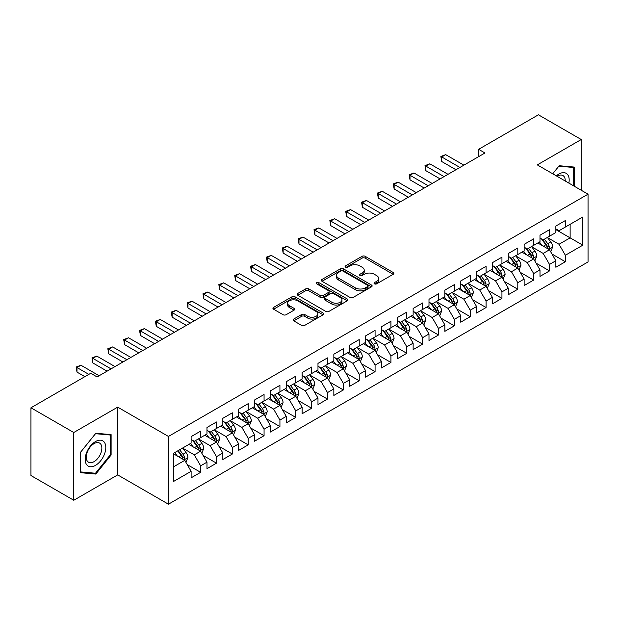 <?xml version="1.0" encoding="UTF-8"?>
<svg xmlns="http://www.w3.org/2000/svg" width="619" height="619" viewBox="0 0 619 619"><rect width="100%" height="100%" fill="white"/><g stroke="black" fill="none" stroke-linecap="round" stroke-linejoin="round"><path stroke-width="0.93" d="M374.487 283.842A1.54 0.89 0 0 0 376.662 283.842L393.204 274.294A2.205 1.269 0 0 0 393.846 273.397A2.205 1.269 0 0 0 393.204 272.499L365.187 256.32A2.205 1.269 0 0 0 362.069 256.32L345.534 265.868A1.54 0.89 0 0 0 345.077 266.503A1.54 0.89 0 0 0 345.534 267.129A1.54 0.89 0 0 0 347.708 267.129L349.851 265.891A7.041 4.07 0 0 1 359.817 265.891L362.146 267.238A7.041 4.07 0 0 1 364.212 270.116A7.041 4.07 0 0 1 362.146 272.994L360.01 274.225A1.54 0.89 0 0 0 359.554 274.859A1.54 0.89 0 0 0 360.01 275.486A1.54 0.89 0 0 0 362.185 275.486L364.328 274.248A7.041 4.07 0 0 1 374.286 274.248L376.623 275.602A7.041 4.07 0 0 1 378.689 278.473A7.041 4.07 0 0 1 376.623 281.351L374.487 282.589A1.54 0.89 0 0 0 374.031 283.216A1.54 0.89 0 0 0 374.487 283.842L374.487 282.589M293.739 319.048A2.205 1.269 0 0 0 293.089 319.946A2.205 1.269 0 0 0 293.739 320.851L301.6 325.385A2.205 1.269 0 0 0 304.71 325.385L323.079 314.785A2.205 1.269 0 0 0 323.722 313.879A2.205 1.269 0 0 0 323.079 312.982L295.062 296.811A2.205 1.269 0 0 0 291.944 296.811L273.575 307.411A2.205 1.269 0 0 0 272.933 308.308A2.205 1.269 0 0 0 273.575 309.214L283.076 314.692A2.205 1.269 0 0 0 286.187 314.692L294.048 310.15A2.205 1.269 0 0 0 294.69 309.252A2.205 1.269 0 0 0 294.048 308.355L289.336 305.639A5.888 3.397 0 0 1 287.611 303.233A5.888 3.397 0 0 1 291.247 300.091A5.888 3.397 0 0 1 297.669 300.826L316.116 311.481A5.888 3.397 0 0 1 317.833 313.879A5.888 3.397 0 0 1 314.204 317.021A5.888 3.397 0 0 1 307.782 316.286L304.71 314.514A2.205 1.269 0 0 0 301.6 314.514L293.739 319.048L293.739 320.851M73.769 432.503L73.769 500.26L117.695 474.897L117.695 407.147L73.769 432.503L30.95 407.789L90.738 373.272L97.082 376.932L484.971 152.986L478.626 149.318L478.626 156.646M117.695 407.147L168.438 436.441L588.05 194.18L588.05 261.938L168.438 504.199L168.438 436.441M581.233 190.25L581.233 139.523L537.307 164.886L588.05 194.18M581.233 139.523L538.414 114.801L478.626 149.318M350.006 297.437A2.205 1.269 0 0 0 353.116 297.437L371.485 286.829A2.205 1.269 0 0 0 372.135 285.932A2.205 1.269 0 0 0 371.485 285.034L343.468 268.855A2.205 1.269 0 0 0 340.357 268.855L321.988 279.463A2.205 1.269 0 0 0 321.346 280.361A2.205 1.269 0 0 0 321.988 281.258L350.006 297.437M317.23 284.175A1.54 0.89 0 0 1 318.8 284.392L318.8 282.566L347.282 299.008A2.205 1.269 0 0 1 347.924 299.906A2.205 1.269 0 0 1 347.282 300.811L328.913 311.411A2.205 1.269 0 0 1 325.803 311.411L297.785 295.232L297.785 293.437A2.205 1.269 0 0 0 297.135 294.334A2.205 1.269 0 0 0 297.785 295.232M297.785 293.437L305.647 288.903A2.205 1.269 0 0 1 308.757 288.903L320.124 295.456A2.205 1.269 0 0 0 323.234 295.456L328.449 292.447A2.205 1.269 0 0 0 329.091 291.549A2.205 1.269 0 0 0 328.449 290.651L316.618 283.819A1.54 0.89 0 0 1 316.17 283.192A1.54 0.89 0 0 1 317.121 282.372A1.54 0.89 0 0 1 318.8 282.566M555.854 229.618L570.13 237.858L570.13 224.31L582.819 216.983L565.371 227.049L565.371 220.55L555.854 226.043L555.854 232.543L549.517 236.21L549.517 229.711L540 235.205L540 241.704L533.655 245.364L533.655 238.864L524.138 244.358L524.138 250.857L517.801 254.517L517.801 248.018L508.284 253.511L508.284 260.011L501.939 263.679L501.939 257.171L492.422 262.665L492.422 269.172L486.085 272.832L486.085 266.332L476.568 271.826L476.568 278.326L470.223 281.985L470.223 275.486L460.706 280.98L460.706 287.479L454.361 291.139L454.361 284.639L444.852 290.133L444.852 296.633L438.507 300.3L438.507 293.801L428.99 299.294L428.99 305.794L422.645 309.454L422.645 302.954L413.136 308.448L413.136 314.947L406.791 318.607L406.791 312.108L397.274 317.601L397.274 324.101L390.929 327.768L390.929 321.261L381.42 326.755L381.42 333.262L375.075 336.922L375.075 330.422L365.558 335.916L365.558 342.415L359.213 346.075L359.213 339.576L349.704 345.069L349.704 351.569L343.359 355.229L343.359 348.729L333.842 354.223L333.842 360.722L327.497 364.39L327.497 357.89L317.98 363.384L317.98 369.883L311.643 373.543L311.643 367.044L302.126 372.537L302.126 379.037L295.781 382.697L295.781 376.197L286.264 381.691L286.264 388.19L279.927 391.858L279.927 385.351L270.41 390.844L270.41 397.352L264.065 401.011L264.065 394.512L254.548 400.006L254.548 406.505L248.211 410.165L248.211 403.665L238.694 409.159L238.694 415.659L232.349 419.318L232.349 412.819L222.832 418.312L222.832 424.812L216.495 428.48L216.495 421.98L206.978 427.474L206.978 433.973L200.633 437.633L200.633 431.134L191.116 436.627L191.116 443.127L173.676 453.201L173.676 481.396L191.116 471.33L184.772 460.343L173.676 453.928M582.819 216.983L582.819 245.178L565.371 255.252L559.027 244.265L547.529 237.626M551.97 254.014L565.371 261.752L565.371 255.252M565.371 261.752L555.854 267.246L555.854 260.746L549.517 264.406L543.173 253.419L531.675 246.78M536.116 263.176L549.517 270.905L549.517 264.406M549.517 270.905L540 276.399L540 269.899L533.655 273.567L527.311 262.58L515.813 255.941M520.254 272.329L533.655 280.067L533.655 273.567M533.655 280.067L524.138 285.56L524.138 279.061L517.801 282.721L511.456 271.733L499.959 265.094M504.4 281.483L517.801 289.22L517.801 282.721M517.801 289.22L508.284 294.714L508.284 288.214L501.939 291.874L495.595 280.887L484.097 274.248M488.538 290.636L501.939 298.373L501.939 291.874M501.939 298.373L492.422 303.867L492.422 297.368L486.085 301.027L479.74 290.048L468.243 283.409M472.684 299.797L486.085 307.535L486.085 301.027M486.085 307.535L476.568 313.028L476.568 306.521L470.223 310.189L463.879 299.201L452.381 292.563M456.822 308.951L470.223 316.688L470.223 310.189M470.223 316.688L460.706 322.182L460.706 315.682L454.361 319.342L448.024 308.355L436.527 301.716M440.968 318.104L454.361 325.842L454.361 319.342M454.361 325.842L444.852 331.335L444.852 324.836L438.507 328.496L432.163 317.508L420.665 310.87M425.106 327.265L438.507 334.995L438.507 328.496M438.507 334.995L428.99 340.489L428.99 333.989L422.645 337.657L416.308 326.67L404.811 320.031M409.252 336.419L422.645 344.156L422.645 337.657M422.645 344.156L413.136 349.65L413.136 343.15L406.791 346.81L400.447 335.823L388.949 329.184M393.39 345.572L406.791 353.31L406.791 346.81M406.791 353.31L397.274 358.803L397.274 352.304L390.929 355.964L384.592 344.976L373.095 338.338M377.536 354.726L390.929 362.463L390.929 355.964M390.929 362.463L381.42 367.957L381.42 361.457L375.075 365.117L368.731 354.138L357.233 347.499M361.674 363.887L375.075 371.624L375.075 365.117M375.075 371.624L365.558 377.118L365.558 370.611L359.213 374.278L352.869 363.291L341.379 356.652M345.812 373.04L359.213 380.778L359.213 374.278M359.213 380.778L349.704 386.271L349.704 379.772L343.359 383.432L337.015 372.445L325.517 365.806M329.958 382.194L343.359 389.931L343.359 383.432M343.359 389.931L333.842 395.425L333.842 388.925L327.497 392.585L321.153 381.598L309.655 374.959M314.096 391.355L327.497 399.085L327.497 392.585M327.497 399.085L317.98 404.578L317.98 398.079L311.643 401.746L305.299 390.759L293.801 384.12M298.242 400.508L311.643 408.246L311.643 401.746M311.643 408.246L302.126 413.74L302.126 407.24L295.781 410.9L289.437 399.913L277.939 393.274M282.38 409.662L295.781 417.399L295.781 410.9M295.781 417.399L286.264 422.893L286.264 416.394L279.927 420.053L273.583 409.066L262.085 402.427M266.526 418.815L279.927 426.553L279.927 420.053M279.927 426.553L270.41 432.047L270.41 425.547L264.065 429.207L257.721 418.227L246.223 411.589M250.664 427.977L264.065 435.714L264.065 429.207M264.065 435.714L254.548 441.208L254.548 434.7L248.211 438.368L241.867 427.381L230.369 420.742M234.81 437.13L248.211 444.868L248.211 438.368M248.211 444.868L238.694 450.361L238.694 443.862L232.349 447.522L226.005 436.534L214.507 429.896M218.948 446.284L232.349 454.021L232.349 447.522M232.349 454.021L222.832 459.515L222.832 453.015L216.495 456.675L210.151 445.688L198.653 439.049M203.094 455.445L216.495 463.174L216.495 456.675M216.495 463.174L206.978 468.668L206.978 462.169L200.633 465.836L194.289 454.849L182.791 448.21M187.232 464.598L200.633 472.336L200.633 465.836M200.633 472.336L191.116 477.829L191.116 471.33M191.116 439.467L194.289 441.293L200.633 437.633M173.676 466.749L184.772 460.343M206.978 430.306L210.151 432.139L216.495 428.48M194.289 454.849L200.633 451.181L188.896 444.411M206.978 462.169L200.633 451.181M222.832 421.152L226.005 422.986L232.349 419.318M210.151 445.688L216.495 442.028L204.757 435.25M222.832 453.015L216.495 442.028M238.694 411.999L241.867 413.832L248.211 410.165M226.005 436.534L232.349 432.874L220.612 426.096M238.694 443.862L232.349 432.874M254.548 402.845L257.721 404.671L264.065 401.011M241.867 427.381L248.211 423.713L236.473 416.943M254.548 434.7L248.211 423.713M270.41 393.684L273.583 395.518L279.927 391.858M257.721 418.227L264.065 414.56L252.328 407.789M270.41 425.547L264.065 414.56M286.264 384.531L289.437 386.364L295.781 382.697M273.583 409.066L279.927 405.406L268.189 398.628M286.264 416.394L279.927 405.406M302.126 375.377L305.299 377.203L311.643 373.543M289.437 399.913L295.781 396.253L284.044 389.475M302.126 407.24L295.781 396.253M317.98 366.216L321.153 368.05L327.497 364.39M305.299 390.759L311.643 387.092L299.906 380.321M317.98 398.079L311.643 387.092M333.842 357.062L337.015 358.896L343.359 355.229M321.153 381.598L327.497 377.938L315.767 371.16M333.842 388.925L327.497 377.938M349.704 347.909L352.869 349.743L359.213 346.075M337.015 372.445L343.359 368.785L331.622 362.007M349.704 379.772L343.359 368.785M365.558 338.755L368.731 340.582L375.075 336.922M352.869 363.291L359.213 359.631L347.483 352.853M365.558 370.611L359.213 359.631M381.42 329.594L384.592 331.428L390.929 327.768M368.731 354.138L375.075 350.47L363.338 343.7M381.42 361.457L375.075 350.47M397.274 320.441L400.447 322.275L406.791 318.607M384.592 344.976L390.929 341.317L379.199 334.539M397.274 352.304L390.929 341.317M413.136 311.287L416.308 313.113L422.645 309.454M400.447 335.823L406.791 332.163L395.054 325.385M413.136 343.15L406.791 332.163M428.99 302.126L432.163 303.96L438.507 300.3M416.308 326.67L422.645 323.002L410.915 316.232M428.99 333.989L422.645 323.002M444.852 292.973L448.024 294.806L454.361 291.139M432.163 317.508L438.507 313.848L426.77 307.07M444.852 324.836L438.507 313.848M460.706 283.819L463.879 285.653L470.223 281.985M448.024 308.355L454.361 304.695L442.631 297.917M460.706 315.682L454.361 304.695M476.568 274.666L479.74 276.492L486.085 272.832M463.879 299.201L470.223 295.542L458.486 288.764M476.568 306.521L470.223 295.542M492.422 265.505L495.595 267.338L501.939 263.679M479.74 290.048L486.085 286.38L474.347 279.61M492.422 297.368L486.085 286.38M508.284 256.351L511.456 258.185L517.801 254.517M495.595 280.887L501.939 277.227L490.202 270.449M508.284 288.214L501.939 277.227M524.138 247.198L527.311 249.024L533.655 245.364M511.456 271.733L517.801 268.073L506.063 261.295M524.138 279.061L517.801 268.073M540 238.036L543.173 239.87L549.517 236.21M527.311 262.58L533.655 258.912L521.918 252.142M540 269.899L533.655 258.912M555.854 228.883L559.027 230.717L565.371 227.049M543.173 253.419L549.517 249.759L537.779 242.981M555.854 260.746L549.517 249.759M30.95 407.789L30.95 475.539L73.769 500.26M117.695 474.897L168.438 504.199M559.027 244.265L570.13 237.858L582.819 245.178M574.494 186.358L574.494 167.091L559.189 165.722L552.713 173.784L558.872 166.171L573.697 167.501L573.697 185.901M111.111 455.019L111.111 434.615L95.813 433.254L80.509 452.288L80.509 472.692L95.813 474.061L111.111 455.019L110.321 454.563M375.099 284.059L376.623 283.185A7.041 4.07 0 0 0 378.689 280.306L378.689 278.473M364.212 270.116L364.212 271.95A7.041 4.07 0 0 1 362.146 274.821L360.622 275.703M393.173 274.31L365.187 258.154A2.205 1.269 0 0 0 362.069 258.154L346.145 267.346M371.462 286.852L343.468 270.689A2.205 1.269 0 0 0 340.357 270.689L322.019 281.281M367.593 286.566A1.54 0.89 0 0 0 368.05 285.932A1.54 0.89 0 0 0 367.593 285.305L343.003 271.107A1.54 0.89 0 0 0 340.821 271.107L338.562 272.406A7.041 4.07 0 0 0 336.504 275.285A7.041 4.07 0 0 0 338.562 278.163L355.376 287.866A7.041 4.07 0 0 0 365.342 287.866L367.593 286.566L367.593 288.392A1.54 0.89 0 0 0 368.05 287.765L368.05 285.932M336.504 275.285L336.504 277.119A7.041 4.07 0 0 0 338.562 279.989L338.562 278.163M367.593 288.392L365.342 289.7A7.041 4.07 0 0 1 355.376 289.7L338.562 279.989M297.809 295.255L305.647 290.729L305.647 288.903M329.091 291.549L329.091 293.383A2.205 1.269 0 0 1 328.449 294.28L323.234 297.29A2.205 1.269 0 0 1 320.124 297.29L308.757 290.729A2.205 1.269 0 0 0 305.647 290.729M318.8 284.392L347.251 300.826M331.908 302.265A5.888 3.397 0 0 0 338.33 303.008A5.888 3.397 0 0 0 341.967 299.867A5.888 3.397 0 0 0 340.241 297.46L333.742 293.708A2.205 1.269 0 0 0 330.623 293.708L325.416 296.718A2.205 1.269 0 0 0 324.766 297.615A2.205 1.269 0 0 0 325.416 298.513L331.908 302.265L331.908 304.099A5.888 3.397 0 0 0 338.33 304.834A5.888 3.397 0 0 0 341.967 301.693L341.967 299.867M324.766 297.615L324.766 299.449A2.205 1.269 0 0 0 325.416 300.347L325.416 298.513M331.908 304.099L325.416 300.347M317.833 313.879L317.833 315.713A5.888 3.397 0 0 1 314.204 318.855A5.888 3.397 0 0 1 307.782 318.12L304.71 316.34A2.205 1.269 0 0 0 301.6 316.34L293.762 320.866M287.611 303.233L287.611 305.066A5.888 3.397 0 0 0 289.336 307.465L289.336 305.639M294.017 310.173L289.336 307.465M323.048 314.8L295.062 298.637A2.205 1.269 0 0 0 291.944 298.637L273.606 309.229M94.196 473.125L95.813 474.061M550.686 251.794L552.651 246.996A5.942 3.428 -120 0 0 550.755 241.936L547.389 237.433M542.02 245.434L539.459 242.014M538.259 243.259L537.973 242.872M548.395 249.117L549.316 248.281L549.448 247.244A5.942 3.428 -120 0 0 547.745 243.669L544.372 239.174M542.453 239.452L546.616 245.008A3.025 1.749 60 0 1 547.165 245.929L549.448 247.244M541.408 238.849L545.842 244.768A5.942 3.428 60 0 1 547.544 248.343L547.66 248.691M459.917 167.447L441.726 156.947L445.688 154.657L463.879 165.157M455.948 169.738L441.726 161.528L441.726 156.947L440.852 156.445L445.688 154.657M441.726 161.528L440.852 156.445M534.831 260.947L536.797 256.15A5.942 3.428 -120 0 0 534.901 251.09L531.528 246.594M526.165 254.587L523.604 251.167M522.405 252.42L522.111 252.026M532.533 258.27L533.454 257.442L533.586 256.405A5.942 3.428 -120 0 0 531.883 252.831L528.518 248.335M526.591 248.614L530.754 254.169A3.025 1.749 60 0 1 531.303 255.082L533.586 256.405M525.546 248.01L529.98 253.929A5.942 3.428 60 0 1 531.682 257.504L531.806 257.844M518.97 270.101L520.935 265.303A5.942 3.428 -120 0 0 519.039 260.243L515.673 255.748M510.304 263.74L507.742 260.328M506.543 261.574L506.257 261.187M516.679 267.423L517.6 266.596L517.732 265.559A5.942 3.428 -120 0 0 516.029 261.984L512.656 257.489M510.737 257.767L514.9 263.323A3.025 1.749 60 0 1 515.449 264.243L517.732 265.559M509.692 257.164L514.126 263.083A5.942 3.428 60 0 1 515.828 266.657L515.944 266.998M444.055 176.608L425.864 166.101L429.834 163.818L448.024 174.318M440.094 178.891L425.864 170.682L425.864 166.101L424.998 165.598L429.834 163.818M425.864 170.682L424.998 165.598M428.201 185.762L410.01 175.262L413.972 172.972L432.163 183.472M424.232 188.052L410.01 179.835L410.01 175.262L409.136 174.759L413.972 172.972M410.01 179.835L409.136 174.759M568.861 183.108A14.577 8.418 120 0 0 567.801 174.837A14.577 8.418 120 0 0 556.334 175.873M565.224 181.003A11.034 6.376 120 0 0 564.188 176.701A11.034 6.376 120 0 0 562.942 175.548A11.034 6.376 120 0 0 557.085 176.307M572.714 166.929L573.697 167.501M86.567 464.575A14.577 8.418 120 0 0 100.649 460.807A14.577 8.418 120 0 0 104.418 442.368A14.577 8.418 120 0 0 90.335 446.144A14.577 8.418 120 0 0 86.567 464.575M87.287 461.047A11.034 6.376 120 0 0 88.532 462.2A11.034 6.376 120 0 0 98.8 457.046A11.034 6.376 120 0 0 100.804 444.233A11.034 6.376 120 0 0 99.566 443.08A11.034 6.376 120 0 0 89.298 448.233A11.034 6.376 120 0 0 87.287 461.047M95.496 433.702L110.321 435.025L110.321 454.795L95.496 473.241L80.663 471.918L80.663 452.149L95.496 433.702M109.339 434.461L110.321 435.025M503.115 279.262L505.081 274.465A5.942 3.428 -120 0 0 503.185 269.397L499.812 264.901M494.442 272.902L491.881 269.482M490.689 270.727L490.395 270.341M500.817 276.577L501.738 275.749L501.87 274.712A5.942 3.428 -120 0 0 500.167 271.137L496.802 266.642M494.875 266.921L499.038 272.476A3.025 1.749 60 0 1 499.587 273.397L501.87 274.712M493.83 266.317L498.264 272.236A5.942 3.428 60 0 1 499.966 275.811L500.09 276.159M487.254 288.415L489.219 283.618A5.942 3.428 -120 0 0 487.323 278.558L483.957 274.062M478.588 282.055L476.026 278.635M474.827 279.889L474.541 279.494M484.963 285.738L485.884 284.91L486.016 283.873A5.942 3.428 -120 0 0 484.313 280.299L480.94 275.795M479.021 276.082L483.184 281.63A3.025 1.749 60 0 1 483.733 282.55L486.016 283.873M477.976 275.478L482.41 281.397A5.942 3.428 60 0 1 484.112 284.972L484.228 285.313M412.339 194.915L394.148 184.416L398.118 182.125L416.308 192.625M408.378 197.206L394.148 188.996L394.148 184.416L393.282 183.913L398.118 182.125M394.148 188.996L393.282 183.913M396.485 204.069L378.294 193.569L382.256 191.279L400.447 201.786M392.516 206.359L378.294 198.15L378.294 193.569L377.42 193.066L382.256 191.279M378.294 198.15L377.42 193.066M471.399 297.569L473.365 292.772A5.942 3.428 -120 0 0 471.469 287.711L468.096 283.216M462.726 291.209L460.165 287.789M458.973 289.042L458.679 288.655M469.101 294.892L470.022 294.064L470.154 293.027A5.942 3.428 -120 0 0 468.451 289.452L465.086 284.957M463.159 285.235L467.322 290.791A3.025 1.749 60 0 1 467.871 291.711L470.154 293.027M462.114 284.632L466.548 290.551A5.942 3.428 60 0 1 468.25 294.126L468.374 294.466M380.623 213.23L362.432 202.723L366.402 200.44L384.592 210.94M376.662 215.52L362.432 207.303L362.432 202.723L361.566 202.22L366.402 200.44M362.432 207.303L361.566 202.22M455.538 306.722L457.503 301.925A5.942 3.428 -120 0 0 455.607 296.865L452.241 292.369M446.872 300.37L444.31 296.95M443.111 298.196L442.817 297.809M453.247 304.045L454.168 303.217L454.3 302.18A5.942 3.428 -120 0 0 452.597 298.606L449.224 294.11M447.305 294.389L451.468 299.944A3.025 1.749 60 0 1 452.017 300.865L454.3 302.18M446.26 293.785L450.694 299.704A5.942 3.428 60 0 1 452.396 303.279L452.512 303.627M364.769 222.383L346.578 211.884L350.54 209.593L368.731 220.093M360.8 224.674L346.578 216.457L346.578 211.884L345.704 211.381L350.54 209.593M346.578 216.457L345.704 211.381M439.683 315.883L441.649 311.086A5.942 3.428 -120 0 0 439.753 306.026L436.38 301.523M431.01 309.523L428.449 306.103M427.257 307.349L426.963 306.962M437.385 313.206L438.306 312.371L438.438 311.334A5.942 3.428 -120 0 0 436.735 307.759L433.37 303.264M431.443 303.542L435.606 309.098A3.025 1.749 60 0 1 436.155 310.018L438.438 311.334M430.398 302.939L434.832 308.858A5.942 3.428 60 0 1 436.534 312.433L436.658 312.781M348.907 231.537L330.716 221.037L334.686 218.747L352.869 229.247M344.945 233.827L330.716 225.618L330.716 221.037L329.85 220.534L334.686 218.747M330.716 225.618L329.85 220.534M423.822 325.037L425.787 320.24A5.942 3.428 -120 0 0 423.891 315.179L420.525 310.684M415.156 318.677L412.594 315.257M411.395 316.51L411.101 316.116M421.531 322.36L422.452 321.532L422.576 320.495A5.942 3.428 -120 0 0 420.881 316.92L417.508 312.425M415.589 312.703L419.744 318.259A3.025 1.749 60 0 1 420.301 319.172L422.576 320.495M414.544 312.1L418.978 318.019A5.942 3.428 60 0 1 420.68 321.594L420.796 321.934M333.053 240.698L314.862 230.191L318.824 227.908L337.015 238.408M329.084 242.981L314.862 234.771L314.862 230.191L313.988 229.688L318.824 227.908M314.862 234.771L313.988 229.688M407.967 334.19L409.933 329.393A5.942 3.428 -120 0 0 408.029 324.333L404.664 319.837M399.294 327.83L396.733 324.418M395.541 325.664L395.247 325.277M405.669 331.513L406.59 330.685L406.722 329.648A5.942 3.428 -120 0 0 405.019 326.074L401.654 321.578M399.727 321.857L403.89 327.412A3.025 1.749 60 0 1 404.439 328.333L406.722 329.648M398.682 321.253L403.116 327.172A5.942 3.428 60 0 1 404.818 330.747L404.942 331.088M317.191 249.852L299 239.352L302.97 237.062L321.153 247.561M313.229 252.142L299 243.925L299 239.352L298.126 238.849L302.97 237.062M299 243.925L298.126 238.849M392.106 343.352L394.071 338.554A5.942 3.428 -120 0 0 392.175 333.486L388.809 328.991M383.44 336.991L380.878 333.571M379.679 334.817L379.385 334.43M389.815 340.667L390.736 339.839L390.86 338.802A5.942 3.428 -120 0 0 389.165 335.227L385.792 330.732M383.873 331.01L388.028 336.566A3.025 1.749 60 0 1 388.577 337.487L390.86 338.802M382.828 330.407L387.262 336.326A5.942 3.428 60 0 1 388.956 339.901L389.08 340.249M301.329 259.005L283.146 248.505L287.108 246.215L305.299 256.715M297.368 261.295L283.146 253.086L283.146 248.505L282.272 248.002L287.108 246.215M283.146 253.086L282.272 248.002M376.244 352.505L378.217 347.708A5.942 3.428 -120 0 0 376.313 342.647L372.948 338.152M367.578 346.145L365.017 342.725M363.817 343.978L363.531 343.584M373.953 349.828L374.874 349L375.006 347.963A5.942 3.428 -120 0 0 373.303 344.388L369.938 339.885M368.011 340.171L372.174 345.719A3.025 1.749 60 0 1 372.723 346.64L375.006 347.963M366.966 339.568L371.4 345.487A5.942 3.428 60 0 1 373.102 349.062L373.218 349.402M285.475 268.159L267.284 257.659L271.254 255.368L289.437 265.876M281.513 270.449L267.284 262.239L267.284 257.659L266.41 257.156L271.254 255.368M267.284 262.239L266.41 257.156M360.39 361.658L362.355 356.861A5.942 3.428 -120 0 0 360.459 351.801L357.086 347.305M351.724 355.298L349.162 351.878M347.963 353.132L347.669 352.745M358.099 358.981L359.02 358.153L359.144 357.117A5.942 3.428 -120 0 0 357.442 353.542L354.076 349.046M352.157 349.325L356.312 354.88A3.025 1.749 60 0 1 356.861 355.801L359.144 357.117M351.105 348.721L355.546 354.641A5.942 3.428 60 0 1 357.24 358.215L357.364 358.556M269.613 277.32L251.43 266.812L255.392 264.53L273.583 275.029M265.652 279.61L251.43 271.393L251.43 266.812L250.556 266.309L255.392 264.53M251.43 271.393L250.556 266.309M344.528 370.812L346.493 366.015A5.942 3.428 -120 0 0 344.597 360.954L341.231 356.459M335.862 364.459L333.301 361.039M332.101 362.285L331.815 361.898M342.237 368.135L343.158 367.307L343.29 366.27A5.942 3.428 -120 0 0 341.587 362.695L338.222 358.2M336.295 358.478L340.458 364.034A3.025 1.749 60 0 1 341.007 364.955L343.29 366.27M335.25 357.875L339.684 363.794A5.942 3.428 60 0 1 341.386 367.369L341.502 367.717M253.759 286.473L235.568 275.973L239.53 273.683L257.721 284.183M249.79 288.764L235.568 280.546L235.568 275.973L234.694 275.47L239.53 273.683M235.568 280.546L234.694 275.47M328.674 379.973L330.639 375.176A5.942 3.428 -120 0 0 328.743 370.116L325.37 365.612M320.008 373.613L317.446 370.193M316.247 371.439L315.953 371.052M326.375 377.296L327.296 376.46L327.428 375.423A5.942 3.428 -120 0 0 325.726 371.849L322.36 367.353M320.441 367.632L324.596 373.187A3.025 1.749 60 0 1 325.145 374.108L327.428 375.423M319.389 367.028L323.822 372.948A5.942 3.428 60 0 1 325.524 376.522L325.648 376.87M237.897 295.627L219.714 285.127L223.676 282.837L241.867 293.336M233.936 297.917L219.714 289.707L219.714 285.127L218.84 284.624L223.676 282.837M219.714 289.707L218.84 284.624M312.812 389.127L314.777 384.329A5.942 3.428 -120 0 0 312.881 379.269L309.515 374.774M304.146 382.766L301.585 379.346M300.385 380.6L300.099 380.205M310.521 386.449L311.442 385.622L311.574 384.585A5.942 3.428 -120 0 0 309.871 381.01L306.498 376.514M304.579 376.793L308.742 382.349A3.025 1.749 60 0 1 309.291 383.262L311.574 384.585M303.534 376.19L307.968 382.109A5.942 3.428 60 0 1 309.67 385.683L309.786 386.024M222.043 304.788L203.852 294.28L207.814 291.998L226.005 302.498M218.074 307.07L203.852 298.861L203.852 294.28L202.978 293.777L207.814 291.998M203.852 298.861L202.978 293.777M296.958 398.28L298.923 393.483A5.942 3.428 -120 0 0 297.027 388.423L293.654 383.927M288.292 391.92L285.73 388.508M284.531 389.753L284.237 389.366M294.659 395.603L295.58 394.775L295.712 393.738A5.942 3.428 -120 0 0 294.01 390.163L290.644 385.668M288.717 385.947L292.88 391.502A3.025 1.749 60 0 1 293.429 392.423L295.712 393.738M287.673 385.343L292.106 391.262A5.942 3.428 60 0 1 293.808 394.837L293.932 395.177M206.181 313.941L187.99 303.442L191.96 301.151L210.151 311.651M202.22 316.232L187.99 308.014L187.99 303.442L187.124 302.939L191.96 301.151M187.99 308.014L187.124 302.939M281.096 407.441L283.061 402.644A5.942 3.428 -120 0 0 281.165 397.576L277.799 393.08M272.43 401.081L269.869 397.661M268.669 398.907L268.383 398.52M278.805 404.756L279.726 403.928L279.858 402.892A5.942 3.428 -120 0 0 278.155 399.317L274.782 394.821M272.863 395.1L277.026 400.655A3.025 1.749 60 0 1 277.575 401.576L279.858 402.892M271.818 394.496L276.252 400.416A5.942 3.428 60 0 1 277.954 403.99L278.07 404.339M190.327 323.095L172.136 312.595L176.098 310.305L194.289 320.804M186.358 325.385L172.136 317.176L172.136 312.595L171.262 312.092L176.098 310.305M172.136 317.176L171.262 312.092M265.242 416.595L267.207 411.797A5.942 3.428 -120 0 0 265.311 406.737L261.938 402.242M256.576 410.235L254.014 406.815M252.815 408.068L252.521 407.673M262.943 413.918L263.864 413.09L263.996 412.053A5.942 3.428 -120 0 0 262.294 408.478L258.928 403.975M257.001 404.261L261.164 409.809A3.025 1.749 60 0 1 261.713 410.73L263.996 412.053M255.957 403.658L260.39 409.577A5.942 3.428 60 0 1 262.092 413.152L262.216 413.492M174.465 332.248L156.274 321.748L160.244 319.458L178.434 329.966M170.504 334.539L156.274 326.329L156.274 321.748L155.408 321.246L160.244 319.458M156.274 326.329L155.408 321.246M249.38 425.748L251.345 420.951A5.942 3.428 -120 0 0 249.449 415.891L246.083 411.395M240.714 419.388L238.153 415.968M236.953 417.221L236.667 416.835M247.089 423.071L248.01 422.243L248.142 421.206A5.942 3.428 -120 0 0 246.439 417.632L243.066 413.136M241.147 413.415L245.31 418.97A3.025 1.749 60 0 1 245.859 419.891L248.142 421.206M240.102 412.811L244.536 418.73A5.942 3.428 60 0 1 246.238 422.305L246.354 422.645M158.611 341.409L140.42 330.902L144.382 328.619L162.573 339.119M154.642 343.7L140.42 335.483L140.42 330.902L139.546 330.399L144.382 328.619M140.42 335.483L139.546 330.399M233.525 434.902L235.491 430.104A5.942 3.428 -120 0 0 233.595 425.044L230.222 420.549M224.852 428.549L222.291 425.129M221.099 426.375L220.805 425.988M231.227 432.224L232.148 431.397L232.28 430.36A5.942 3.428 -120 0 0 230.578 426.785L227.212 422.29M225.285 422.568L229.448 428.124A3.025 1.749 60 0 1 229.997 429.044L232.28 430.36M224.24 421.965L228.674 427.884A5.942 3.428 60 0 1 230.376 431.458L230.5 431.807M142.749 350.563L124.558 340.063L128.528 337.773L146.718 348.273M138.788 352.853L124.558 344.636L124.558 340.063L123.692 339.56L128.528 337.773M124.558 344.636L123.692 339.56M217.664 444.063L219.629 439.266A5.942 3.428 -120 0 0 217.733 434.205L214.367 429.702M208.998 437.703L206.437 434.283M205.237 435.528L204.951 435.142M215.373 441.386L216.294 440.55L216.426 439.513A5.942 3.428 -120 0 0 214.723 435.938L211.35 431.443M209.431 431.722L213.594 437.277A3.025 1.749 60 0 1 214.143 438.198L216.426 439.513M208.386 431.118L212.82 437.037A5.942 3.428 60 0 1 214.522 440.612L214.638 440.96M126.895 359.716L108.704 349.217L112.666 346.926L130.857 357.426M122.926 362.007L108.704 353.797L108.704 349.217L107.83 348.714L112.666 346.926M108.704 353.797L107.83 348.714M201.809 453.216L203.775 448.419A5.942 3.428 -120 0 0 201.879 443.359L198.506 438.863M193.136 446.856L190.575 443.436M189.383 444.69L189.089 444.295M199.511 450.539L200.432 449.711L200.564 448.674A5.942 3.428 -120 0 0 198.861 445.1L195.496 440.604M193.569 440.883L197.732 446.438A3.025 1.749 60 0 1 198.281 447.351L200.564 448.674M192.524 440.279L196.958 446.198A5.942 3.428 60 0 1 198.66 449.773L198.784 450.114M111.033 368.878L92.842 358.37L96.812 356.087L114.995 366.587M107.072 371.16L92.842 362.951L92.842 358.37L91.976 357.867L96.812 356.087M92.842 362.951L91.976 357.867M185.948 462.37L187.913 457.573A5.942 3.428 -120 0 0 186.017 452.512L182.651 448.017M177.282 456.01L174.72 452.597M183.657 459.693L184.578 458.865L184.71 457.828A5.942 3.428 -120 0 0 183.007 454.253L179.634 449.758M178.148 450.617L181.87 455.592A3.025 1.749 60 0 1 182.427 456.513L184.71 457.828M177.73 450.856L181.104 455.352A5.942 3.428 60 0 1 182.806 458.927L182.922 459.267M88.834 374.371L76.988 367.531L80.95 365.241L99.141 375.741M84.865 376.654L76.988 372.104L76.988 367.531L76.114 367.028L80.95 365.241M76.988 372.104L76.114 367.028M376.623 283.185L376.623 281.351M360.01 275.486L360.01 274.225M362.146 274.821L362.146 272.994M345.534 267.129L345.534 265.868M362.069 258.154L362.069 256.32M365.187 258.154L365.187 256.32M393.204 274.294L393.204 272.499M321.988 281.258L321.988 279.463M340.357 270.689L340.357 268.855M343.468 270.689L343.468 268.855M371.485 286.829L371.485 285.034M355.376 289.7L355.376 287.866M365.342 289.7L365.342 287.866M308.757 290.729L308.757 288.903M320.124 297.29L320.124 295.456M323.234 297.29L323.234 295.456M328.449 294.28L328.449 292.447M347.282 300.811L347.282 299.008M301.6 316.34L301.6 314.514M304.71 316.34L304.71 314.514M307.782 318.12L307.782 316.286M294.048 310.15L294.048 308.355M273.575 309.214L273.575 307.411M291.944 298.637L291.944 296.811M295.062 298.637L295.062 296.811M323.079 314.785L323.079 312.982M548.767 249.325L552.612 247.113M547.745 243.669L550.755 241.936M543.358 246.207L545.842 244.768M532.913 258.487L536.758 256.266M531.883 252.831L534.901 251.09M527.496 255.361L529.98 253.929M517.051 267.64L520.896 265.419M516.029 261.984L519.039 260.243M511.642 264.514L514.126 263.083M501.197 276.794L505.042 274.573M500.167 271.137L503.185 269.397M495.78 273.675L498.264 272.236M485.335 285.955L489.18 283.734M484.313 280.299L487.323 278.558M479.926 282.829L482.41 281.397M469.481 295.108L473.326 292.888M468.451 289.452L471.469 287.711M464.064 291.982L466.548 290.551M453.619 304.262L457.464 302.041M452.597 298.606L455.607 296.865M448.21 301.136L450.694 299.704M437.765 313.415L441.61 311.202M436.735 307.759L439.753 306.026M432.348 310.297L434.832 308.858M421.903 322.576L425.748 320.356M420.881 316.92L423.891 315.179M416.494 319.45L418.978 318.019M406.049 331.73L409.894 329.509M405.019 326.074L408.029 324.333M400.632 328.604L403.116 327.172M390.187 340.883L394.032 338.663M389.165 335.227L392.175 333.486M384.778 337.765L387.262 336.326M374.325 350.045L378.17 347.824M373.303 344.388L376.313 342.647M368.916 346.919L371.4 345.487M358.471 359.198L362.316 356.977M357.442 353.542L360.459 351.801M353.062 356.072L355.546 354.641M342.609 368.351L346.454 366.131M341.587 362.695L344.597 360.954M337.2 365.225L339.684 363.794M326.755 377.505L330.6 375.292M325.726 371.849L328.743 370.116M321.346 374.387L323.822 372.948M310.893 386.666L314.738 384.445M309.871 381.01L312.881 379.269M305.484 383.54L307.968 382.109M295.039 395.82L298.884 393.599M294.01 390.163L297.027 388.423M289.63 392.694L292.106 391.262M279.177 404.973L283.022 402.752M278.155 399.317L281.165 397.576M273.768 401.855L276.252 400.416M263.323 414.134L267.168 411.914M262.294 408.478L265.311 406.737M257.906 411.008L260.39 409.577M247.461 423.288L251.306 421.067M246.439 417.632L249.449 415.891M242.052 420.162L244.536 418.73M231.607 432.441L235.452 430.22M230.578 426.785L233.595 425.044M226.19 429.315L228.674 427.884M215.745 441.595L219.59 439.382M214.723 435.938L217.733 434.205M210.336 438.476L212.82 437.037M199.891 450.756L203.736 448.535M198.861 445.1L201.879 443.359M194.474 447.63L196.958 446.198M184.029 459.909L187.874 457.689M183.007 454.253L186.017 452.512M178.62 456.783L181.104 455.352"/></g></svg>
